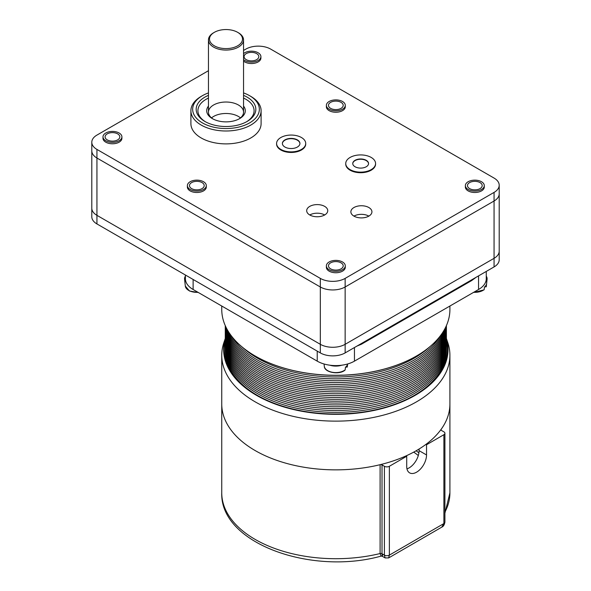 <?xml version="1.0" encoding="UTF-8"?>
<svg xmlns="http://www.w3.org/2000/svg" width="591" height="591" viewBox="0 0 591 591"><rect width="100%" height="100%" fill="white"/><g stroke="black" fill="none" stroke-linecap="round" stroke-linejoin="round"><path stroke-width="0.89" d="M243.551 50.442L245.856 49.105A17.553 10.136 180 0 1 270.678 49.105L494.061 178.076A17.553 10.136 180 0 1 499.203 185.242L499.203 193.841A17.553 10.136 180 0 1 494.061 201.006L345.144 286.982A17.553 10.136 180 0 1 320.322 286.982L96.939 158.019A17.553 10.136 180 0 1 91.797 150.853L91.797 208.172A17.553 10.136 -0 0 0 96.939 215.338A17.553 10.136 180 0 1 91.797 208.172L91.797 216.771A17.553 10.136 -0 0 0 96.939 223.937L320.322 352.908A17.553 10.136 -0 0 0 345.144 352.908L494.061 266.925A17.553 10.136 -0 0 0 499.203 259.759L499.203 251.16A17.553 10.136 180 0 1 494.061 258.326A17.553 10.136 -0 0 0 499.203 251.16L499.203 193.841A17.553 10.136 180 0 1 494.061 201.006L345.144 286.982A17.553 10.136 180 0 1 320.322 286.982L96.939 158.019A17.553 10.136 180 0 1 91.797 150.853L91.797 142.254A17.553 10.136 180 0 1 96.939 135.088L208.453 70.706M499.203 185.242A17.553 10.136 180 0 1 494.061 192.407L345.144 278.391A17.553 10.136 180 0 1 320.322 278.391L96.939 149.42L96.939 215.338L320.322 344.309A17.553 10.136 -0 0 0 345.144 344.309L494.061 258.326L345.144 344.309A17.553 10.136 180 0 1 320.322 344.309L96.939 215.338L96.939 223.937M202.048 182.589A7.373 4.255 180 0 1 204.213 185.604A7.373 4.255 180 0 1 196.84 189.859A7.373 4.255 180 0 1 189.467 185.604A7.373 4.255 180 0 1 194.018 181.666A7.373 4.255 180 0 1 202.048 182.589M190.147 181.74A9.463 5.459 180 0 1 200.46 180.558A9.463 5.459 180 0 1 206.296 185.604A9.463 5.459 180 0 1 196.84 191.063A9.463 5.459 180 0 1 187.377 185.604A9.463 5.459 180 0 1 190.147 181.74M206.296 185.604L206.296 187.037A9.463 5.459 180 0 1 196.84 192.496A9.463 5.459 180 0 1 187.377 187.037L187.377 185.604M341.044 262.84A7.373 4.255 180 0 1 343.208 265.847A7.373 4.255 180 0 1 335.836 270.102A7.373 4.255 180 0 1 328.463 265.847A7.373 4.255 180 0 1 333.014 261.916A7.373 4.255 180 0 1 341.044 262.84M329.143 261.983A9.463 5.459 180 0 1 339.456 260.801A9.463 5.459 180 0 1 345.292 265.847A9.463 5.459 180 0 1 335.836 271.313A9.463 5.459 180 0 1 326.372 265.847A9.463 5.459 180 0 1 329.143 261.983M345.292 265.847L345.292 267.28A9.463 5.459 180 0 1 335.836 272.747A9.463 5.459 180 0 1 326.372 267.28L326.372 265.847M341.044 102.346A7.373 4.255 180 0 1 343.208 105.353A7.373 4.255 180 0 1 335.836 109.608A7.373 4.255 180 0 1 328.463 105.353A7.373 4.255 180 0 1 333.014 101.423A7.373 4.255 180 0 1 341.044 102.346M329.143 101.489A9.463 5.459 180 0 1 339.456 100.307A9.463 5.459 180 0 1 345.292 105.353A9.463 5.459 180 0 1 335.836 110.812A9.463 5.459 180 0 1 326.372 105.353A9.463 5.459 180 0 1 329.143 101.489M345.292 105.353L345.292 106.786A9.463 5.459 180 0 1 335.836 112.246A9.463 5.459 180 0 1 326.372 106.786L326.372 105.353M480.04 182.589A7.373 4.255 180 0 1 482.197 185.604A7.373 4.255 180 0 1 474.832 189.859A7.373 4.255 180 0 1 467.459 185.604A7.373 4.255 180 0 1 472.01 181.666A7.373 4.255 180 0 1 480.04 182.589M468.138 181.74A9.463 5.459 180 0 1 478.451 180.558A9.463 5.459 180 0 1 484.288 185.604A9.463 5.459 180 0 1 474.832 191.063A9.463 5.459 180 0 1 465.368 185.604A9.463 5.459 180 0 1 468.138 181.74M484.288 185.604L484.288 187.037A9.463 5.459 180 0 1 474.832 192.496A9.463 5.459 180 0 1 465.368 187.037L465.368 185.604M366.235 160.309A7.897 4.558 180 0 1 368.555 163.53A7.897 4.558 180 0 1 360.65 168.095A7.897 4.558 180 0 1 352.753 163.53A7.897 4.558 180 0 1 357.629 159.319A7.897 4.558 180 0 1 366.235 160.309M352.761 163.677A7.897 4.558 180 0 1 357.747 159.577A7.897 4.558 180 0 1 366.235 160.597A7.897 4.558 180 0 1 368.548 163.677M371.2 157.442A14.915 8.614 180 0 1 375.573 163.53A14.915 8.614 180 0 1 360.65 172.144A14.915 8.614 180 0 1 345.735 163.53A14.915 8.614 180 0 1 354.947 155.573A14.915 8.614 180 0 1 371.2 157.442M375.573 163.53L375.573 164.106A14.915 8.614 180 0 1 360.65 172.72A14.915 8.614 180 0 1 345.735 164.106L345.735 163.53M297.362 139.89A8.776 5.068 180 0 1 299.933 143.473A8.776 5.068 180 0 1 291.156 148.54A8.776 5.068 180 0 1 282.38 143.473A8.776 5.068 180 0 1 287.795 138.789A8.776 5.068 180 0 1 297.362 139.89M282.387 143.613A8.776 5.068 180 0 1 287.913 139.048A8.776 5.068 180 0 1 297.362 140.178A8.776 5.068 180 0 1 299.925 143.613M301.454 137.526A14.568 8.407 180 0 1 305.724 143.473A14.568 8.407 180 0 1 291.156 151.88A14.568 8.407 180 0 1 276.588 143.473A14.568 8.407 180 0 1 285.579 135.701A14.568 8.407 180 0 1 301.454 137.526M305.724 143.473L305.724 144.041A14.568 8.407 180 0 1 291.156 152.456A14.568 8.407 180 0 1 276.588 144.041L276.588 143.473M368.843 207.522A10.527 6.08 -0 0 0 357.37 206.207A10.527 6.08 -0 0 0 350.869 211.822A10.527 6.08 -0 0 0 361.397 217.902A10.527 6.08 -0 0 0 371.931 211.822A10.527 6.08 -0 0 0 368.843 207.522M368.843 216.121A10.527 6.08 -0 0 0 353.95 216.121M324.666 206.377A10.527 6.08 -0 0 0 313.186 205.062A10.527 6.08 -0 0 0 306.685 210.677A10.527 6.08 -0 0 0 317.219 216.757A10.527 6.08 -0 0 0 327.746 210.677A10.527 6.08 -0 0 0 324.666 206.377M324.666 214.976A10.527 6.08 -0 0 0 309.773 214.976M243.551 92.92A33.347 19.252 180 0 1 249.579 95.683L249.579 95.683A33.347 19.252 180 0 1 249.579 122.906A33.347 19.252 180 0 1 202.425 122.906A33.347 19.252 180 0 1 202.425 95.683A33.347 19.252 180 0 1 208.453 92.92M250.82 96.399L249.579 95.683L250.82 96.399A35.098 20.264 -0 0 1 261.104 110.724A35.098 20.264 -0 0 1 226.006 130.995A35.098 20.264 -0 0 1 190.9 110.724A35.098 20.264 -0 0 1 201.184 96.399L202.425 95.683M208.453 95.365A29.838 17.228 -0 0 0 204.907 121.473A29.838 17.228 -0 0 0 247.097 121.473A29.838 17.228 -0 0 0 247.097 97.116A29.838 17.228 -0 0 0 243.551 95.365M261.104 110.724L261.104 123.622A35.098 20.264 180 0 1 226.006 143.886A35.098 20.264 180 0 1 190.9 123.622L190.9 110.724M243.551 98.069A28.08 16.216 180 0 1 245.856 99.258A28.08 16.216 180 0 1 246.462 121.835M205.542 121.835A28.08 16.216 180 0 1 208.453 98.069M213.004 118.968A17.553 10.136 180 0 1 208.453 112.157A17.553 10.136 180 0 1 219.283 102.797A17.553 10.136 180 0 1 238.409 104.991A17.553 10.136 180 0 1 243.551 112.157A17.553 10.136 180 0 1 239 118.968M208.453 106.084A19.304 11.148 -0 0 0 212.354 118.606A19.304 11.148 -0 0 0 239.65 118.606A19.304 11.148 -0 0 0 243.551 106.084M240.478 117.89A17.553 10.136 -0 0 0 238.409 116.457A17.553 10.136 -0 0 0 211.526 117.89M96.939 149.42A17.553 10.136 180 0 1 91.797 142.254M238.409 32.771L237.671 32.342A16.496 9.522 180 0 1 237.671 45.81A16.496 9.522 180 0 1 214.334 45.81A16.496 9.522 180 0 1 214.334 32.342A16.496 9.522 180 0 1 237.671 32.342L238.409 32.771A17.553 10.136 -0 0 1 243.551 39.937A17.553 10.136 -0 0 1 226.006 50.065A17.553 10.136 -0 0 1 208.453 39.937A17.553 10.136 -0 0 1 213.595 32.771L214.334 32.342M117.661 133.869A7.373 4.255 180 0 1 119.818 136.876A7.373 4.255 180 0 1 112.445 141.131A7.373 4.255 180 0 1 105.08 136.876A7.373 4.255 180 0 1 109.631 132.945A7.373 4.255 180 0 1 117.661 133.869M105.759 133.019A9.463 5.459 180 0 1 116.065 131.83A9.463 5.459 180 0 1 121.909 136.876A9.463 5.459 180 0 1 112.445 142.342A9.463 5.459 180 0 1 102.989 136.876A9.463 5.459 180 0 1 105.759 133.019M121.909 136.876L121.909 138.309A9.463 5.459 180 0 1 112.445 143.776A9.463 5.459 180 0 1 102.989 138.309L102.989 136.876M256.657 53.618A7.373 4.255 180 0 1 258.814 56.633A7.373 4.255 180 0 1 251.441 60.888A7.373 4.255 180 0 1 244.076 56.633A7.373 4.255 180 0 1 248.619 52.695A7.373 4.255 180 0 1 256.657 53.618M243.551 53.618A9.463 5.459 180 0 1 244.755 52.769A9.463 5.459 180 0 1 255.061 51.587A9.463 5.459 180 0 1 260.904 56.633A9.463 5.459 180 0 1 254.167 61.863A9.463 5.459 180 0 1 243.551 59.647M260.904 56.633L260.904 58.066A9.463 5.459 180 0 1 254.167 63.296A9.463 5.459 180 0 1 243.551 61.08M483.667 289.967L484.184 289.583L484.45 287.012A11.827 6.826 -0 0 0 486.489 284.19L486.208 286.827L484.605 286.886M485.588 282.173A12.285 7.092 -0 0 0 487.087 279.188A12.285 7.092 -0 0 0 486.26 276.152M344.671 370.21L345.188 369.826L345.454 367.262A11.827 6.826 -0 0 0 347.493 364.44L347.213 367.077L345.609 367.137M329.896 365.208A12.285 7.092 -0 0 0 331.115 365.548A12.285 7.092 -0 0 0 341.768 365.208M185.404 276.152A12.285 7.092 -0 0 0 184.577 279.188A12.285 7.092 -0 0 0 186.084 282.173M255.29 356.055A113.731 65.66 0 0 0 255.415 356.129A113.731 65.66 0 0 0 416.256 356.129A113.731 65.66 0 0 0 416.374 356.055M449.914 306.027L449.914 309.411A114.078 65.867 180 0 1 416.5 355.989A114.078 65.867 180 0 1 255.164 355.989L255.164 355.989A114.078 65.867 180 0 1 221.751 309.411L221.751 306.027M486.26 271.432L486.26 278.745A26.329 15.196 180 0 1 478.555 289.494L354.452 361.145A26.329 15.196 180 0 1 317.219 361.145L193.117 289.494A26.329 15.196 180 0 1 185.404 278.745L185.404 275.014M356.927 346.097L361.36 344.257A28.08 16.216 0 0 0 362.224 343.046M469.535 281.087A28.08 16.216 0 0 0 471.64 280.585L476.073 277.312M471.64 280.585L361.36 344.257M446.404 338.54A112.201 64.781 180 0 1 414.919 395.49A112.201 64.781 180 0 1 284.064 407.007A112.201 64.781 180 0 1 225.267 338.54M225.267 338.473L223.819 342.795A114.078 65.867 0 0 0 221.751 355.272A114.078 65.867 0 0 0 292.013 416.079A114.078 65.867 0 0 0 416.241 401.991A114.078 65.867 0 0 0 449.914 355.272A114.078 65.867 0 0 0 447.845 342.795L446.404 338.473M225.267 340.704A111.625 64.449 0 0 0 256.9 395.106A111.625 64.449 0 0 0 414.513 395.253A111.625 64.449 0 0 0 414.764 395.106A111.625 64.449 0 0 0 446.404 340.704M449.914 355.272L449.914 403.993A114.078 65.867 180 0 1 416.241 450.711A114.078 65.867 180 0 1 292.013 464.807A114.078 65.867 180 0 1 221.751 403.993A114.078 65.867 180 0 0 380.094 464.696L380.094 553.545L381.106 556.101C311.184 575.671 219.874 543.292 221.751 492.842L221.751 355.272M257.277 395.32A110.569 63.835 180 0 1 225.267 350.397A110.569 63.835 180 0 0 257.277 395.32A110.569 63.835 180 0 1 225.267 350.397L225.267 325.626M446.404 325.626L446.404 326.18A110.569 63.835 180 0 1 335.836 390.016A110.569 63.835 180 0 1 225.267 326.18A110.569 63.835 180 0 0 335.836 390.016A110.569 63.835 180 0 0 446.404 326.18L446.404 328.042A110.569 63.835 180 0 1 335.836 391.877A110.569 63.835 180 0 1 225.267 328.042A110.569 63.835 180 0 0 335.836 391.877A110.569 63.835 180 0 0 446.404 328.042L446.404 329.904A110.569 63.835 180 0 1 335.836 393.746A110.569 63.835 180 0 1 225.267 329.904A110.569 63.835 180 0 0 335.836 393.746A110.569 63.835 180 0 0 446.404 329.904L446.404 331.773A110.569 63.835 180 0 1 335.836 395.608A110.569 63.835 180 0 1 225.267 331.773A110.569 63.835 180 0 0 335.836 395.608A110.569 63.835 180 0 0 446.404 331.773L446.404 333.634A110.569 63.835 180 0 1 335.836 397.47A110.569 63.835 180 0 1 225.267 333.634A110.569 63.835 180 0 0 335.836 397.47A110.569 63.835 180 0 0 446.404 333.634L446.404 335.496A110.569 63.835 180 0 1 335.836 399.331A110.569 63.835 180 0 1 225.267 335.496A110.569 63.835 180 0 0 335.836 399.331A110.569 63.835 180 0 0 446.404 335.496L446.404 337.358A110.569 63.835 180 0 1 335.836 401.193A110.569 63.835 180 0 1 225.267 337.358A110.569 63.835 180 0 0 335.836 401.193A110.569 63.835 180 0 0 446.404 337.358L446.404 339.219A110.569 63.835 180 0 1 335.836 403.055A110.569 63.835 180 0 1 225.267 339.219A110.569 63.835 180 0 0 335.836 403.055A110.569 63.835 180 0 0 446.404 339.219L446.404 341.081A110.569 63.835 180 0 1 335.836 404.924A110.569 63.835 180 0 1 225.267 341.081A110.569 63.835 180 0 0 335.836 404.924A110.569 63.835 180 0 0 446.404 341.081L446.404 342.95A110.569 63.835 180 0 1 335.836 406.785A110.569 63.835 180 0 1 225.267 342.95A110.569 63.835 180 0 0 335.836 406.785A110.569 63.835 180 0 0 446.404 342.95L446.404 344.812A110.569 63.835 180 0 1 335.836 408.647A110.569 63.835 180 0 1 225.267 344.812A110.569 63.835 180 0 0 335.836 408.647A110.569 63.835 180 0 0 446.404 344.812L446.404 346.673A110.569 63.835 180 0 1 335.836 410.509A110.569 63.835 180 0 1 225.267 346.673A110.569 63.835 180 0 0 335.836 410.509A110.569 63.835 180 0 0 446.404 346.673L446.404 348.535A110.569 63.835 180 0 1 335.836 412.37A110.569 63.835 180 0 1 225.267 348.535A110.569 63.835 180 0 0 335.836 412.37A110.569 63.835 180 0 0 446.404 348.535L446.404 350.397A110.569 63.835 180 0 1 414.387 395.32A110.569 63.835 180 0 0 446.404 350.397A110.569 63.835 180 0 1 414.387 395.32M446.375 325.685A110.569 63.835 180 0 1 335.836 388.154A110.569 63.835 180 0 1 225.289 325.685A110.569 63.835 180 0 0 335.836 388.154A110.569 63.835 180 0 0 446.375 325.685M446.235 326.01A110.569 63.835 180 0 1 335.836 386.292A110.569 63.835 180 0 1 225.437 326.01A110.569 63.835 180 0 0 335.836 386.292A110.569 63.835 180 0 0 446.235 326.01M445.887 326.764A110.569 63.835 180 0 1 335.836 384.431A110.569 63.835 180 0 1 225.784 326.764A110.569 63.835 180 0 0 335.836 384.431A110.569 63.835 180 0 0 445.887 326.764M445.186 328.182A110.569 63.835 180 0 1 335.836 382.569A110.569 63.835 180 0 1 226.479 328.182A110.569 63.835 180 0 0 335.836 382.569A110.569 63.835 180 0 0 445.186 328.182M443.745 330.775A110.569 63.835 180 0 1 335.836 380.7A110.569 63.835 180 0 1 227.919 330.775A110.569 63.835 180 0 0 335.836 380.7A110.569 63.835 180 0 0 443.745 330.775M440.413 335.725A110.569 63.835 180 0 1 335.836 378.838A110.569 63.835 180 0 1 231.251 335.725A110.569 63.835 180 0 0 335.836 378.838A110.569 63.835 180 0 0 440.413 335.725M430.049 346.548A110.569 63.835 180 0 1 241.616 346.548A110.569 63.835 180 0 0 430.049 346.548M425.926 444.402L426.539 444.75L426.539 454.952A14.044 8.097 -60.1 0 1 420.423 469.084A14.044 8.097 -60.1 0 1 409.622 472.866A14.044 8.097 -60.1 0 1 406.711 466.439L406.711 456.237L406.098 455.883M406.963 468.855A14.044 8.097 119.9 0 0 419.078 450.66L419.078 449.027M406.711 456.237L389.366 466.284A3.509 2.024 180 0 1 384.401 466.284L382.015 464.91A1.758 1.012 0 0 0 380.094 464.696M444.912 513.247L449.914 492.842L449.914 403.993A114.078 65.867 180 0 1 441.115 429.362A1.758 1.012 0 0 0 440.975 429.753A1.758 1.012 0 0 0 441.492 430.47L443.878 431.844A3.509 2.024 180 0 1 444.912 433.277A3.509 2.024 180 0 1 443.885 434.703L426.539 444.75M382.68 554.151C382.347 557.069 382.126 556.944 382.015 553.76A1.758 1.012 0 0 0 380.094 553.545A114.078 65.867 180 0 1 221.751 492.842M384.401 466.284L384.401 555.134L385.125 557.926L382.237 556.264M385.133 557.926L388.634 557.926L389.366 555.126L389.366 466.284M443.885 434.703L443.885 523.552L441.736 527.172L388.634 557.926M320.322 278.391L320.322 352.908M345.144 278.391L345.144 352.908M494.061 192.407L494.061 266.925M484.184 289.583A11.547 6.664 180 0 1 473.679 292.309M486.208 286.82L486.349 286.088A11.547 6.664 180 0 1 486.223 286.753M345.188 369.826A11.547 6.664 180 0 1 331.403 372.079A11.547 6.664 180 0 1 324.311 366.339L324.06 363.99M347.213 367.07L347.353 366.339A11.547 6.664 180 0 1 347.227 367.004M197.985 292.309A11.547 6.664 180 0 1 192.407 291.828A11.547 6.664 180 0 1 185.315 286.088L184.577 279.188M354.452 361.145L354.452 347.53M317.219 361.145L317.219 351.113M193.117 289.494L193.117 279.462M478.555 289.494L478.555 275.879M426.539 454.952L419.078 450.66M441.728 527.172C443.324 526.574 444.388 524.889 444.905 522.112A3.509 2.024 0 0 0 444.912 522.112A3.509 2.024 0 0 1 443.885 523.552L389.366 555.126A3.509 2.024 180 0 1 384.401 555.134L382.015 553.76L382.015 464.91M441.115 430.137L441.115 429.362M449.914 492.842A114.078 65.867 180 0 1 444.912 512.131M418.916 452.854A103.551 59.787 0 0 0 416.116 450.785M413.707 452.122A101.792 58.768 180 0 1 418.31 455.528M243.551 112.157L243.551 39.937M208.453 112.157L208.453 39.937M484.014 289.878L473.295 292.53M486.349 286.088L487.087 279.188M345.018 370.121C339.241 375.211 324.319 372.522 324.311 366.339M347.353 366.339L347.604 363.99M198.369 292.53L189.482 291.016L185.315 286.088M381.106 556.101L382.237 556.257M444.912 522.126L444.912 433.277"/></g></svg>
